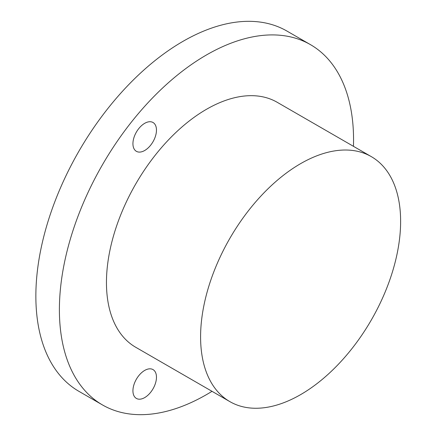 <?xml version="1.0" encoding="UTF-8"?>
<svg xmlns="http://www.w3.org/2000/svg" width="436" height="436" viewBox="0 0 436 436"><rect width="100%" height="100%" fill="white"/><g stroke="black" fill="none" stroke-linecap="round" stroke-linejoin="round"><path stroke-width="0.65" d="M212.01 391.315A208.005 120.096 -60 0 1 206.473 394.629A208.005 120.096 -60 0 1 102.471 404.935L78.938 391.348A208.005 120.096 -60 0 1 78.938 151.161A208.005 120.096 -60 0 1 286.942 31.065L310.476 44.652A208.005 120.096 -60 0 1 353.454 146.327M150.584 145.281A16.639 9.608 120 0 0 153.02 122.5A16.639 9.608 120 0 0 136.381 132.103A16.639 9.608 120 0 0 136.381 151.319A16.639 9.608 120 0 0 150.584 145.281M300.606 394.629A141.444 81.663 -60 0 1 229.886 401.638A141.444 81.663 -60 0 1 229.886 238.307A141.444 81.663 -60 0 1 371.33 156.644A141.444 81.663 -60 0 1 393.01 269.988A141.444 81.663 -60 0 1 300.606 394.629M229.886 401.638L135.754 347.29A141.444 81.663 -60 0 1 135.749 183.959A141.444 81.663 -60 0 1 277.198 102.296L371.33 156.644M102.471 404.935A208.005 120.096 -60 0 1 102.471 164.748A208.005 120.096 -60 0 1 310.476 44.652M150.584 368.845A16.639 9.608 120 0 0 135.362 381.129A16.639 9.608 120 0 0 136.381 398.422A16.639 9.608 120 0 0 153.02 388.814A16.639 9.608 120 0 0 153.02 369.597A16.639 9.608 120 0 0 150.584 368.845"/></g></svg>
